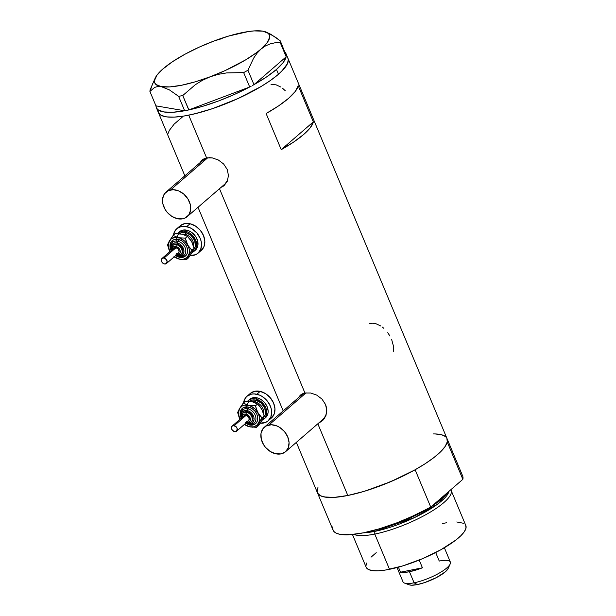 <?xml version="1.0" encoding="UTF-8"?>
<svg xmlns="http://www.w3.org/2000/svg" width="616" height="616" viewBox="0 0 616 616"><rect width="100%" height="100%" fill="white"/><g stroke="black" fill="none" stroke-linecap="round" stroke-linejoin="round"><path stroke-width="0.92" d="M205.59 158.173A16.209 12.343 -130.9 0 0 203.896 159.344L166.027 192.1A16.209 12.343 49.1 0 1 170.586 189.905L207.761 157.75L170.586 189.905A16.209 12.343 49.1 0 1 187.911 198.922A16.209 12.343 49.1 0 1 187.233 216.616A16.209 12.343 49.1 0 1 182.675 218.811A16.209 12.343 49.1 0 1 165.342 209.786A16.209 12.343 49.1 0 1 166.027 192.1M303.927 393.254A16.209 12.343 -130.9 0 0 302.233 394.425L264.364 427.181A16.209 12.343 49.1 0 1 268.915 424.986L306.098 392.823L268.915 424.986A16.209 12.343 49.1 0 1 286.248 434.003A16.209 12.343 49.1 0 1 285.562 451.697A16.209 12.343 49.1 0 1 281.012 453.892A16.209 12.343 49.1 0 1 263.679 444.868A16.209 12.343 49.1 0 1 264.364 427.181M223.269 185.847L222.376 186.217A16.878 12.859 -130.9 0 0 224.825 184.939M221.721 187.187L223.97 185.732L221.721 187.187M202.033 160.068L199.992 162.724L202.133 159.975L204.165 158.705L209.378 157.657L212.351 157.927L218.372 160.014L223.639 163.995L227.219 169.439L228.467 175.545L227.265 181.304L224.109 185.609M321.606 420.928L320.713 421.298A16.878 12.859 -130.9 0 0 323.161 420.012M320.058 422.268L322.299 420.813L320.058 422.268M300.362 395.149L298.321 397.805L300.469 395.056L302.502 393.786L304.943 393L310.687 393.008L316.701 395.095L321.976 399.076L325.556 404.512L326.796 410.626L325.595 416.385L322.445 420.69M280.935 87.095L276.161 84.854L271.017 84.33M285.277 90.737L282.436 88.165M380.88 326.026L376.106 323.793L372.834 323.223L369.615 323.454M383.845 328.328L382.39 327.104M389.928 336.043L387.764 332.694M393.432 351.259L393.562 346.562L391.668 339.578M188.727 115.169A70.232 18.003 157.3 0 1 158.366 112.497A70.232 18.003 -22.7 0 0 208.624 109.925A70.232 18.003 -22.7 0 0 278.478 74.274L284.13 68.676L287.441 63.725L288.28 59.606L287.757 57.904L288.28 59.606L287.441 63.725L281.581 71.41L278.478 74.274L276.461 69.454A70.232 18.003 157.3 0 1 254.023 84.623L286.132 56.849L254.023 84.623L266.574 76.931L276.461 69.454L278.478 74.274A70.232 18.003 -22.7 0 0 287.942 58.297A70.232 18.003 157.3 0 1 257.788 88.45A70.232 18.003 157.3 0 1 188.727 115.169L206.614 157.927L188.727 115.169L200.185 112.428L212.52 108.647L237.93 98.583L261.092 86.517L270.694 80.296L278.478 74.274L270.694 80.296L261.092 86.517L237.93 98.583L212.52 108.647L194.317 113.937L183.468 116.116L188.727 115.169M300.469 395.056L304.943 393L219.489 188.712L304.943 393L310.687 393.008L316.701 395.095L321.976 399.076L325.556 404.512L326.488 407.553L326.495 413.606L324.185 418.811L322.299 420.813M296.35 442.365L333.071 530.145A70.232 18.003 -22.7 0 0 430.746 507.091L415.13 469.754A70.232 18.003 157.3 0 1 317.456 492.815A70.232 18.003 -22.7 0 0 347.817 495.487L317.825 423.793L347.817 495.487A70.232 18.003 -22.7 0 0 416.886 468.761A70.232 18.003 -22.7 0 0 447.031 438.607A70.232 18.003 157.3 0 1 447.239 441.988L462.855 479.317A70.232 18.003 -22.7 0 0 462.647 475.945L447.031 438.607A70.232 18.003 157.3 0 0 433.364 433.926M202.133 159.975L206.614 157.927L212.351 157.927L218.372 160.014L223.639 163.995L227.219 169.439L228.467 175.545L227.265 181.304L223.97 185.732M298.221 85.755L313.336 121.883A70.232 18.003 157.3 0 1 281.227 149.657L266.112 113.529A70.232 18.003 -22.7 0 0 298.221 85.755L313.336 121.883L281.227 149.657L266.112 113.529L278.663 105.836L288.55 98.36L295.203 91.53L298.221 85.755M317.64 493.2L320.536 495.788L325.802 497.22L333.241 497.435L342.558 496.434L353.407 494.255L365.357 490.975L390.729 481.673L414.807 469.939L425.194 463.709L433.926 457.557L440.671 451.721L445.175 446.423L447.262 441.865L446.846 438.222M443.951 435.635L441.603 434.773L435.219 433.949M317.956 487.387L317.117 491.506M158.027 111.188L159.69 114.314L161.446 115.469L166.713 116.901L174.151 117.117L183.468 116.116L174.151 117.117L166.713 116.901L161.446 115.469L159.69 114.314L158.027 111.188M313.336 121.883L310.31 127.658L303.665 134.488L293.778 141.965L281.227 149.657L313.336 121.883M182.475 116.924L174.143 124.124L169.277 130.476L168.237 133.21M301.078 394.594A16.878 12.859 -130.9 0 0 299.507 396.781L300.208 395.649M326.134 415.084L323.3 419.049M300.716 396.096L304.412 393.008M202.741 159.513A16.878 12.859 -130.9 0 0 201.17 161.7L201.871 160.576M227.797 180.011L224.971 183.976M202.379 161.015L206.075 157.935M285.562 451.697L323.431 418.942A16.209 12.343 -130.9 0 0 325.926 415.584M281.012 453.892L285.431 451.805L288.265 447.84L289.073 442.596L287.734 436.867L284.446 431.531L279.718 427.404L277.031 425.995L271.525 424.763L266.543 425.764L262.847 428.844L260.991 433.541L261.261 439.139L263.625 444.775L265.481 447.339L270.208 451.474L275.66 453.769L281.012 453.892M187.233 216.616L225.102 183.861A16.209 12.343 -130.9 0 0 227.589 180.503M182.675 218.811L185.046 218.033L188.75 214.945L190.606 210.249L190.329 204.658L187.972 199.022L183.884 194.194L178.694 190.914L173.188 189.682L168.207 190.683L164.511 193.77L162.655 198.46L162.924 204.058L165.288 209.694L167.144 212.258L171.872 216.393L177.331 218.695L182.675 218.811M184.608 110.764A70.232 18.003 157.3 0 1 156.349 107.677A70.232 18.003 157.3 0 1 155.979 105.86L184.608 110.764L186.047 110.487L184.608 110.764L155.979 105.86L156.502 108.008L157.973 109.748L163.663 111.927L172.719 112.274L184.608 110.764M152.691 83.63L149.911 91.438L155.94 105.852L149.911 91.438L154.67 87.387L157.688 86.517L161.223 86.633L169.4 89.882L178.625 96.358L182.752 95.526L188.781 109.941L186.047 110.487L188.866 109.902L182.752 95.526L195.311 84.723L202.418 80.319L210.164 76.792L218.226 74.351L226.573 72.919L243.659 72.588L249.688 87.002L251.143 86.209L249.603 87.033A70.232 18.003 157.3 0 1 188.866 109.902L249.688 87.002L243.659 72.588L247.948 70.247L253.6 58.189L257.057 53.184L261.007 49.064L265.419 45.961L270.108 43.913L275.044 42.781L280.149 42.404L286.178 56.811L280.149 42.404L280.311 40.895L271.163 34.458L265.696 31.886A62.124 15.924 157.3 0 1 261.007 49.064L265.419 45.961L270.108 43.913L275.044 42.781L280.149 42.404L280.311 40.895L275.645 37.353L266.89 32.34M252.529 85.455L253.977 84.662L247.948 70.247L253.6 58.189L257.057 53.184L261.007 49.064A62.124 15.924 157.3 0 1 210.164 76.792L218.226 74.351L226.573 72.919L243.659 72.588L247.948 70.247L253.977 84.662L252.529 85.455M286.286 55.817L280.311 40.895L286.286 55.817M178.625 96.358L184.654 110.764L178.625 96.358L182.752 95.526L195.311 84.723L202.418 80.319L210.164 76.792A62.124 15.924 157.3 0 1 161.223 86.633L169.4 89.882L178.625 96.358M249.603 87.033L188.866 109.902L203.403 106.098L218.988 100.801L234.688 94.325L249.603 87.033M222.168 38.538L213.968 41.01A62.124 15.924 157.3 0 1 262.916 31.17L262.909 31.17A62.124 15.924 157.3 0 1 265.696 31.886M163.132 68.738L159.159 72.888L163.132 68.738A62.124 15.924 157.3 0 1 213.975 41.01L198.999 47.232L184.916 54.254L172.68 61.592L163.132 68.738L156.918 75.221L154.462 80.596L154.701 82.744L155.933 84.484L161.223 86.633A62.124 15.924 157.3 0 1 155.178 78.117A62.124 15.924 157.3 0 1 163.132 68.738L167.514 65.65L163.132 68.738M155.178 78.117L150.065 89.928L149.911 91.438L154.67 87.387L157.688 86.517L169.985 86.894L181.612 85.239L195.318 81.797L210.164 76.792L225.14 70.571L245.63 59.891L256.618 52.583L261.007 49.064L267.221 42.581L269.677 37.206L269.438 35.058L268.206 33.318L262.916 31.17L254.154 30.908L248.648 31.501L228.821 36.005L213.975 41.01M286.294 55.201A70.232 18.003 157.3 0 0 285.924 53.477A70.232 18.003 157.3 0 0 284.954 52.006L286.294 55.294M286.132 56.849L283.114 62.632L276.461 69.454A70.232 18.003 157.3 0 0 286.132 56.849M374.774 534.08L374.782 531.377A52.322 13.413 157.3 0 1 363.271 532.855L374.782 531.377A1.348 0.801 78.6 0 0 374.882 530.083A1.348 0.801 -101.4 0 1 374.782 531.377L374.774 534.08A54.023 13.852 157.3 0 1 353.892 534.357A54.023 13.852 -22.7 0 0 374.774 534.08L389.512 569.307L374.774 534.08A54.023 13.852 -22.7 0 0 428.89 512.951A54.023 13.852 -22.7 0 0 450.789 489.751A54.023 13.852 157.3 0 1 451.097 490.328A54.023 13.852 157.3 0 1 427.904 513.521A54.023 13.852 157.3 0 1 374.774 534.08M379.872 528.644L401.447 521.621L428.713 508.215A51.321 13.159 -22.7 0 1 379.872 528.644M431.408 506.521L445.907 493.978A51.321 13.159 -22.7 0 1 431.408 506.521M448.872 491.406L438.184 503.695L414.668 517.517L374.782 531.377A52.322 13.413 157.3 0 0 448.872 491.406M352.46 534.503L366.158 567.251A54.023 13.852 -22.7 0 0 389.512 569.307A54.023 13.852 -22.7 0 0 442.642 548.748A54.023 13.852 -22.7 0 0 465.835 525.556L451.097 490.328M317.456 492.815A70.232 18.003 157.3 0 1 317.248 489.435L317.217 492.084L318.38 494.24L320.72 495.872L324.185 496.958L334.242 497.382L347.817 495.487L363.91 491.414L381.343 485.462L398.845 478.062L415.13 469.754L430.746 507.091L414.46 515.392L396.958 522.799L379.525 528.751L363.432 532.825L349.865 534.711L339.801 534.288L336.336 533.21L333.995 531.577L332.832 529.413L332.863 526.772M447.27 439.347L447.239 441.988L462.855 479.317L430.746 507.091L462.855 479.317L462.885 476.676M435.758 433.964L440.301 434.473L443.766 435.55L446.107 437.183M442.473 523.492L446.523 522.768M456.749 521.968L463.463 523.269M465.688 525.255L466.012 528.058L464.402 531.562L460.945 535.643L455.748 540.132L441.041 549.649L422.522 558.681L403.01 565.835L385.47 570.031L378.301 570.801L372.58 570.632L368.53 569.538L366.297 567.544M365.896 566.243L366.543 563.07M371.048 557.164L376.237 552.668M397.027 567.544L403.003 581.835A25.664 6.576 -22.7 0 0 414.098 582.813A25.664 6.576 157.3 0 1 404.52 583.09L409.201 584.815A21.876 5.606 -22.7 0 0 417.363 584.576L414.098 582.813L409.463 571.733A25.664 6.576 157.3 0 1 400.515 572.195L398.413 567.174L400.515 572.195L422.43 567.79A25.664 6.576 157.3 0 1 409.463 571.733L414.098 582.813A25.664 6.576 -22.7 0 0 439.331 573.049A25.664 6.576 -22.7 0 0 450.35 562.031L444.367 547.74M435.681 552.521L439.254 561.053A25.664 6.576 157.3 0 1 450.173 563.994A25.664 6.576 157.3 0 1 414.098 582.813L417.363 584.576L411.58 585.2L409.17 584.807M419.196 560.06L422.43 567.79L400.515 572.195L404.265 572.433L409.463 571.733L422.43 567.79L419.196 560.06M448.125 568.529L445.322 571.841L436.459 577.577L424.77 582.551L417.363 584.576A21.876 5.606 -22.7 0 0 448.117 568.537L450.173 563.994M176.369 254.855L178.625 254.662L180.049 253.13L180.165 250.766L178.933 248.371L176.777 246.754L174.405 246.462L172.634 247.586L172.056 249.773A4.728 3.596 49.1 0 1 175.968 246.492A1.348 0.608 -77.4 0 1 176.569 244.729A6.075 4.628 -130.9 0 0 172.426 245.953M173.566 244.891L175.229 244.113L177.231 244.159L176.569 244.729L177.231 244.159A6.075 4.628 -130.9 0 0 173.519 244.937L172.857 245.507A6.075 4.628 49.1 0 1 176.569 244.729A6.075 4.628 49.1 0 1 181.605 249.103A6.075 4.628 49.1 0 1 180.804 254.701A6.075 4.628 49.1 0 1 177.092 255.478A1.348 0.608 -77.4 0 1 176.73 255.601A1.348 0.608 -77.4 0 1 176.415 255.178M175.468 255.748L178.178 256.841A1.348 0.608 -77.4 0 1 177.808 256.102A1.348 0.608 102.6 0 0 178.17 256.841A1.348 0.608 -77.4 0 0 178.532 256.718A8.778 6.684 -130.9 0 0 184.523 254.955A8.778 6.684 -130.9 0 0 184.808 246.993A8.778 6.684 -130.9 0 0 177.778 241.195A1.348 0.608 102.6 0 0 178.386 239.424A10.126 7.715 49.1 0 1 187.634 250.365A10.126 7.715 49.1 0 1 179.248 257.342L175.845 255.902M170.84 249.988L170.085 244.698L171.248 241.765L173.558 239.84L178.386 239.424A1.348 0.608 -77.4 0 1 177.778 241.195A8.778 6.684 -130.9 0 0 171.787 242.958A8.778 6.684 -130.9 0 1 177.778 241.195A1.348 0.608 102.6 0 0 177.177 242.958A1.348 0.608 -77.4 0 1 177.778 241.195A8.778 6.684 -130.9 0 1 184.808 246.993A8.778 6.684 -130.9 0 1 184.523 254.955M171.471 250.273A7.431 5.659 49.1 0 1 177.177 242.958L174.728 242.904L171.941 244.675L171.086 246.824L171.641 250.704M173.227 250.019L173.989 248.102L176.022 247.694A3.373 2.572 -130.9 0 0 173.958 248.125L162.047 258.427A3.373 2.572 49.1 0 1 164.11 257.996L176.022 247.694L178.147 249.033L179.11 251.336L178.347 253.253L176.315 253.661M166.459 263.54L178.378 253.23A3.373 2.572 -130.9 0 0 178.817 250.119A3.373 2.572 -130.9 0 0 176.022 247.694L164.11 257.996A3.373 2.572 49.1 0 1 166.905 260.429A3.373 2.572 49.1 0 1 166.459 263.54A3.373 2.572 49.1 0 1 164.395 263.971A3.373 2.572 49.1 0 1 161.6 261.538A3.373 2.572 49.1 0 1 162.047 258.427M179.125 233.841L182.074 232.455L185.639 232.532A1.348 0.608 -77.4 0 1 185.031 234.296L184.415 234.835L185.031 234.296A9.456 7.199 -130.9 0 1 193.555 246.308A9.456 7.199 -130.9 0 0 185.031 234.296A1.348 0.608 102.6 0 0 185.639 232.532A10.803 8.231 49.1 0 1 194.464 240.04A10.803 8.231 49.1 0 1 193.509 249.942M185.031 234.296A9.456 7.199 -130.9 0 0 182.182 234.18M179.572 231.662L182.89 230.099L186.902 230.191A12.158 9.255 -130.9 0 0 179.472 231.747L178.147 232.894A12.158 9.255 49.1 0 1 185.578 231.339L186.902 230.191L190.991 231.916L195.934 236.944L197.697 241.172L197.905 245.368L196.512 248.887L195.272 250.219M177.4 233.641A12.158 9.255 49.1 0 1 178.147 232.894M198.029 253.199L201.34 250.335A16.209 12.343 -130.9 0 0 203.457 235.412A16.209 12.343 -130.9 0 0 190.044 223.747A16.209 12.343 -130.9 0 0 180.134 225.818L176.823 228.682A16.209 12.343 49.1 0 1 186.733 226.611L190.044 223.747L186.733 226.611A16.209 12.343 49.1 0 1 200.146 238.276A16.209 12.343 49.1 0 1 198.029 253.199A16.209 12.343 49.1 0 1 190.128 255.578L195.842 254.616L197.89 253.315L200.724 249.349L201.532 244.105L201.124 241.249L200.192 238.377L196.912 233.04L192.184 228.913L189.497 227.504L183.992 226.265L181.381 226.488L176.954 228.567L175.306 230.345L173.427 235.189A16.209 12.343 49.1 0 1 176.823 228.682M191.499 253.376L192.762 251.259M192.369 243.027L190.868 240.286M183.653 234.604L187.457 236.367L190.752 240.094L192.485 243.258L194.086 248.487L192.215 252.383L188.496 257.865L186.371 259.706L189.174 253.461L189.243 249.334L188.396 246.462L184.846 241.303L179.679 238.038L174.29 237.545L170.963 239.108L169.392 240.956L168.237 246.015L169.916 251.705M201.201 250.45L204.035 246.485L204.843 241.241L203.503 235.52L200.223 230.184L195.495 226.049L190.044 223.747L184.692 223.623L180.265 225.702M194.048 251.282L195.372 250.135A12.158 9.255 -130.9 0 0 196.966 238.939A12.158 9.255 -130.9 0 0 186.902 230.191L185.578 231.339A12.158 9.255 49.1 0 1 195.642 240.086A12.158 9.255 49.1 0 1 194.048 251.282A12.158 9.255 49.1 0 1 192.169 252.452L195.187 250.034L196.581 246.508L196.681 244.46L195.68 240.163L193.216 236.167L189.666 233.064L187.657 232.009L183.522 231.077L179.787 231.832L177.015 234.142M178.44 245.484A10.803 8.231 49.1 0 1 177.624 235.659A10.803 8.231 49.1 0 1 185.639 232.532L190.937 235.312L194.61 240.379L195.418 246.023L194.179 249.149L193.078 250.335M172.295 240.64A12.158 9.255 -130.9 0 0 172.203 242.511M169.885 251.651A12.158 9.255 49.1 0 1 169.392 240.956L173.111 235.466L175.237 233.626L182.267 234.203L187.457 236.367L185.331 238.207L178.294 237.637A12.158 9.255 49.1 0 1 187.718 245.068A12.158 9.255 49.1 0 1 188.242 255.817A12.158 9.255 49.1 0 1 179.341 259.136L183.345 259.228L186.671 257.665L191.961 250.327L187.718 245.068L185.331 238.207L178.294 237.637L173.111 235.466L167.521 244.845L169.107 250.05L167.521 244.845L169.392 240.956A12.158 9.255 49.1 0 1 178.294 237.637L173.111 235.466L175.237 233.626L182.267 234.203M173.974 256.51L179.341 259.136A12.158 9.255 49.1 0 1 174.297 256.757M170.686 249.619A10.126 7.715 49.1 0 1 178.386 239.424L181.789 240.864L184.746 243.451L186.794 246.785L187.634 250.365L187.133 253.638L185.362 256.117L182.59 257.419L179.248 257.342M182.736 259.621L177.816 258.72L174.105 256.926L179.341 259.136L186.371 259.706L191.961 250.327L188.658 246.6L186.278 241.734L185.331 238.207L187.457 236.367L191.691 241.634L194.086 248.487L191.961 250.327L194.086 248.487L190.521 255.009L188.496 257.865L186.132 259.713M175.314 255.047L177.808 256.102L181.35 255.802L183.044 254.385L183.899 252.237L183.776 249.673L181.843 245.915L179.672 244.013L177.177 242.958A7.431 5.659 49.1 0 1 183.961 250.982A7.431 5.659 49.1 0 1 177.808 256.102M175.922 255.355L176.738 255.601L181.466 254.131A6.075 4.628 -130.9 0 0 182.267 248.533A6.075 4.628 -130.9 0 0 177.231 244.159L180.219 245.722L182.282 248.571L182.736 251.744L181.42 254.169M164.395 263.971L166.436 263.563L167.105 261.045L165.242 258.474L162.994 257.973L161.484 259.228L161.4 260.922L162.278 262.632L164.395 263.971M176.376 254.955A1.348 0.608 102.6 0 0 176.73 255.601M177.092 255.478A6.075 4.628 -130.9 0 0 181.235 254.254A6.075 4.628 -130.9 0 0 181.443 248.749A6.075 4.628 -130.9 0 0 176.569 244.729A1.348 0.608 102.6 0 0 175.968 246.492A4.728 3.596 49.1 0 1 180.272 251.459A4.728 3.596 49.1 0 1 176.638 254.909M246.492 422.491L248.749 422.299L250.173 420.767L250.289 418.403L249.056 416.008L246.9 414.391L244.529 414.098L242.758 415.223L242.18 417.409A4.728 3.596 49.1 0 1 246.092 414.137A1.348 0.608 -77.4 0 1 246.693 412.366A6.075 4.628 -130.9 0 0 242.55 413.59M243.69 412.528L245.353 411.75L247.355 411.796L246.693 412.366L247.355 411.796A6.075 4.628 -130.9 0 0 243.643 412.574L242.981 413.143A6.075 4.628 49.1 0 1 246.693 412.366A6.075 4.628 49.1 0 1 251.728 416.739A6.075 4.628 49.1 0 1 250.928 422.337A6.075 4.628 49.1 0 1 247.216 423.115A1.348 0.608 -77.4 0 1 246.854 423.238A1.348 0.608 -77.4 0 1 246.539 422.815M248.294 424.478A1.348 0.608 -77.4 0 1 247.932 423.739A1.348 0.608 102.6 0 0 248.294 424.478A1.348 0.608 -77.4 0 0 248.656 424.362A8.778 6.684 -130.9 0 0 254.647 422.591A8.778 6.684 -130.9 0 0 254.939 414.637A8.778 6.684 -130.9 0 0 247.901 408.832A1.348 0.608 102.6 0 0 248.51 407.068A10.126 7.715 49.1 0 1 257.757 418.002A10.126 7.715 49.1 0 1 249.372 424.978L245.969 423.546M240.964 417.625L240.209 412.335L241.372 409.401L243.682 407.476L248.51 407.068A1.348 0.608 -77.4 0 1 247.901 408.832A8.778 6.684 -130.9 0 0 241.911 410.595A8.778 6.684 -130.9 0 1 247.901 408.832A1.348 0.608 102.6 0 0 247.301 410.603A1.348 0.608 -77.4 0 1 247.901 408.832A8.778 6.684 -130.9 0 1 254.939 414.637A8.778 6.684 -130.9 0 1 254.647 422.591M241.595 417.91A7.431 5.659 49.1 0 1 247.301 410.603L244.852 410.541L242.065 412.312L241.21 414.468L241.765 418.341M243.351 417.656L244.113 415.738L246.146 415.33A3.373 2.572 -130.9 0 0 244.082 415.762L232.17 426.064A3.373 2.572 49.1 0 1 234.234 425.633L246.146 415.33L248.271 416.67L249.234 418.972L248.471 420.89L246.439 421.298M236.583 431.177L248.502 420.867A3.373 2.572 -130.9 0 0 248.941 417.756A3.373 2.572 -130.9 0 0 246.146 415.33L234.234 425.633A3.373 2.572 49.1 0 1 237.029 428.066A3.373 2.572 49.1 0 1 236.583 431.177A3.373 2.572 49.1 0 1 234.519 431.608A3.373 2.572 49.1 0 1 231.724 429.175A3.373 2.572 49.1 0 1 232.17 426.064M249.249 401.478L252.198 400.092L255.763 400.169A1.348 0.608 -77.4 0 1 255.155 401.94L254.539 402.471L255.155 401.94A9.456 7.199 -130.9 0 1 263.679 413.944A9.456 7.199 -130.9 0 0 255.155 401.94A1.348 0.608 102.6 0 0 255.763 400.169A10.803 8.231 49.1 0 1 264.587 407.677A10.803 8.231 49.1 0 1 263.633 417.579M255.155 401.94A9.456 7.199 -130.9 0 0 252.306 401.817M249.696 399.299L253.014 397.743L257.026 397.828A12.158 9.255 -130.9 0 0 249.595 399.384L248.271 400.531A12.158 9.255 49.1 0 1 255.702 398.976L257.026 397.828L261.115 399.553L264.664 402.656L267.128 406.66L268.129 410.949L268.029 413.005L266.636 416.524L265.396 417.856M247.524 401.278A12.158 9.255 49.1 0 1 248.271 400.531M268.153 420.836L271.464 417.971A16.209 12.343 -130.9 0 0 273.581 403.049A16.209 12.343 -130.9 0 0 260.168 391.383A16.209 12.343 -130.9 0 0 250.258 393.462L246.947 396.319A16.209 12.343 49.1 0 1 256.857 394.248L260.168 391.383L256.857 394.248A16.209 12.343 49.1 0 1 270.27 405.913A16.209 12.343 49.1 0 1 268.153 420.836A16.209 12.343 49.1 0 1 260.252 423.215L265.966 422.253L268.014 420.951L270.848 416.986L271.656 411.742L271.248 408.885L270.316 406.021L267.036 400.685L262.308 396.55L259.621 395.141L254.115 393.901L251.505 394.125L247.078 396.203L245.43 397.982L243.551 402.833A16.209 12.343 49.1 0 1 246.947 396.319M261.623 421.013L262.886 418.895M262.493 410.664L260.991 407.923M253.777 402.24L257.58 404.004L259.844 406.36L262.608 410.895L264.21 416.123L262.339 420.02L258.62 425.502L256.495 427.342L259.298 421.098L259.367 416.97L258.52 414.106L254.97 408.939L249.803 405.675L244.413 405.182L242.088 406.052L239.516 408.593L238.361 413.652L240.04 419.342M271.325 418.087L274.159 414.121L274.967 408.878L273.627 403.157L270.347 397.82L265.619 393.686L260.168 391.383L254.816 391.26L250.389 393.347M264.179 418.918L265.496 417.771A12.158 9.255 -130.9 0 0 267.09 406.583A12.158 9.255 -130.9 0 0 257.026 397.828L255.702 398.976A12.158 9.255 49.1 0 1 265.765 407.723A12.158 9.255 49.1 0 1 264.179 418.918A12.158 9.255 49.1 0 1 262.293 420.089L265.311 417.671L266.705 414.152L266.805 412.096L265.804 407.807L263.34 403.803L259.79 400.7L255.702 398.976L251.698 398.883L248.371 400.446L247.139 401.778M248.564 413.12A10.803 8.231 49.1 0 1 247.748 403.295A10.803 8.231 49.1 0 1 255.763 400.169L261.069 402.949L264.734 408.015L265.542 413.659L264.303 416.786L263.201 417.971M242.419 408.277A12.158 9.255 -130.9 0 0 242.327 410.148M240.009 419.288A12.158 9.255 49.1 0 1 239.516 408.593L243.235 403.103L245.361 401.262L252.391 401.84L257.58 404.004L255.455 405.844L248.425 405.274A12.158 9.255 49.1 0 1 257.842 412.705A12.158 9.255 49.1 0 1 258.366 423.454A12.158 9.255 49.1 0 1 249.465 426.773L253.469 426.865L256.795 425.302L262.085 417.964L257.842 412.705L255.455 405.844L248.425 405.274L243.235 403.103L239.516 408.593L237.645 412.489L239.231 417.694L237.645 412.489L239.516 408.593A12.158 9.255 49.1 0 1 248.425 405.274L243.235 403.103L245.361 401.262L252.391 401.84M244.098 424.147L249.465 426.773A12.158 9.255 49.1 0 1 244.421 424.393M240.817 417.255A10.126 7.715 49.1 0 1 248.51 407.068L251.913 408.508L254.87 411.088L256.926 414.422L257.757 418.002L257.257 421.282L255.486 423.754L252.714 425.055L249.372 424.978M252.868 427.258L247.94 426.357L244.229 424.563L249.465 426.773L256.495 427.342L262.085 417.964L258.782 414.237L256.402 409.37L255.455 405.844L257.58 404.004L261.815 409.27L264.21 416.123L262.085 417.964L264.21 416.123L260.645 422.645L258.62 425.502L256.256 427.35M245.438 422.684L247.932 423.739L251.474 423.438L253.168 422.022L254.023 419.873L253.9 417.309L251.967 413.552L249.796 411.657L247.301 410.603A7.431 5.659 49.1 0 1 254.085 418.618A7.431 5.659 49.1 0 1 247.932 423.739M246.5 422.599A1.348 0.608 102.6 0 0 246.854 423.238L251.59 421.767A6.075 4.628 -130.9 0 0 252.391 416.17A6.075 4.628 -130.9 0 0 247.355 411.796L250.342 413.359L252.406 416.208L252.86 419.38L251.544 421.806M234.519 431.608L236.559 431.2L237.229 428.682L235.89 426.503L233.118 425.61L231.855 426.411L231.524 428.559L232.401 430.268L234.519 431.608M247.216 423.115A6.075 4.628 -130.9 0 0 251.359 421.891A6.075 4.628 -130.9 0 0 251.567 416.385A6.075 4.628 -130.9 0 0 246.693 412.366A1.348 0.608 102.6 0 0 246.092 414.137A4.728 3.596 49.1 0 1 250.396 419.103A4.728 3.596 49.1 0 1 246.762 422.545M158.374 112.512L184.854 175.814M198.013 207.284L283.191 410.895M285.924 53.477L447.031 438.607M156.349 107.677L158.366 112.497M172.857 245.507L171.471 247.886L171.502 250.25M172.411 242.319L170.555 245.361L170.416 248.371L171.048 250.643M178.178 256.841L183.899 255.594M242.981 413.143L241.595 415.531L241.626 417.887M246.046 422.992L246.862 423.238M242.535 409.956L240.679 413.005L240.54 416.008L241.172 418.279M245.591 423.385L248.302 424.486L254.023 423.238"/></g></svg>
